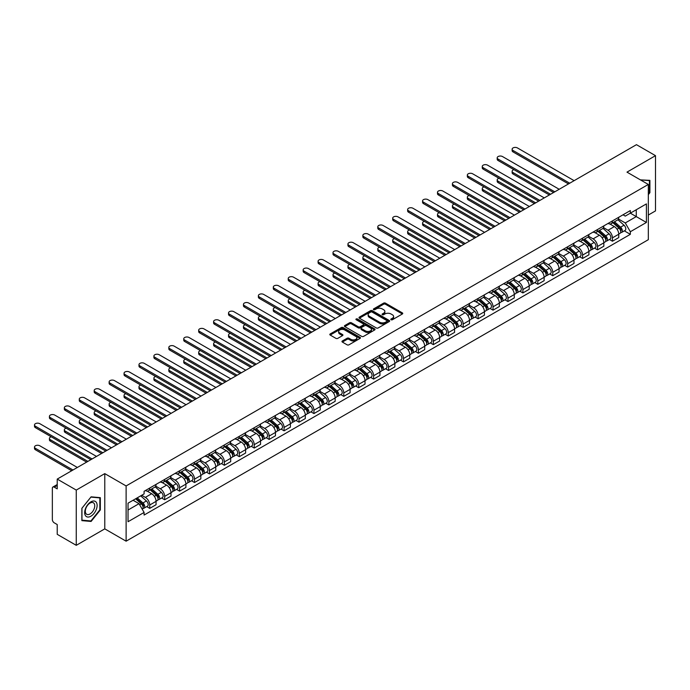 <?xml version="1.0" encoding="UTF-8"?>
<svg xmlns="http://www.w3.org/2000/svg" width="690" height="690" viewBox="0 0 690 690"><rect width="100%" height="100%" fill="white"/><g stroke="black" fill="none" stroke-linecap="round" stroke-linejoin="round"><path stroke-width="1.03" d="M391.075 319.746A0.932 0.535 0 0 0 392.386 319.746L402.365 313.985A1.328 0.768 0 0 0 402.753 313.441A1.328 0.768 0 0 0 402.365 312.898L385.46 303.143A1.328 0.768 0 0 0 383.58 303.143L373.609 308.896A0.932 0.535 0 0 0 374.92 309.655L376.214 308.913A4.252 2.45 0 0 1 382.226 308.913L383.631 309.724A4.252 2.45 0 0 1 384.873 311.457A4.252 2.45 0 0 1 383.631 313.2L382.338 313.941A0.932 0.535 0 0 0 383.657 314.7L384.942 313.959A4.252 2.45 0 0 1 390.954 313.959L392.369 314.769A4.252 2.45 0 0 1 393.611 316.503A4.252 2.45 0 0 1 392.369 318.237L391.075 318.987A0.932 0.535 0 0 0 391.075 319.746L391.075 318.987M342.352 340.981A1.328 0.768 0 0 0 341.964 341.524A1.328 0.768 0 0 0 342.352 342.068L347.096 344.81A1.328 0.768 0 0 0 348.976 344.81L360.059 338.411A1.328 0.768 0 0 0 360.447 337.867A1.328 0.768 0 0 0 360.059 337.324L343.154 327.569A1.328 0.768 0 0 0 341.274 327.569L330.191 333.96A1.328 0.768 0 0 0 329.803 334.503A1.328 0.768 0 0 0 330.191 335.047L335.918 338.359A1.328 0.768 0 0 0 337.798 338.359L342.542 335.616A1.328 0.768 0 0 0 342.93 335.073A1.328 0.768 0 0 0 342.542 334.529L339.704 332.89A3.554 2.053 0 0 1 338.661 331.442A3.554 2.053 0 0 1 340.851 329.544A3.554 2.053 0 0 1 344.724 329.993L355.859 336.418A3.554 2.053 0 0 1 356.894 337.867A3.554 2.053 0 0 1 354.703 339.765A3.554 2.053 0 0 1 350.831 339.316L348.976 338.247A1.328 0.768 0 0 0 347.096 338.247L342.352 340.981L342.352 342.068L347.096 339.351L347.096 338.247M126.115 485.941L104.777 473.625L76.262 490.081L57.227 479.093L636.456 144.676L655.5 155.664L626.986 172.129L648.324 184.446L126.115 485.941L126.115 541.184L648.324 239.689L648.324 184.446M376.309 327.948A1.328 0.768 0 0 0 378.18 327.948L389.264 321.549A1.328 0.768 0 0 0 389.652 321.005A1.328 0.768 0 0 0 389.264 320.462L372.359 310.698A1.328 0.768 0 0 0 370.478 310.698L359.404 317.098A1.328 0.768 0 0 0 359.016 317.642A1.328 0.768 0 0 0 359.404 318.185L376.309 327.948M356.532 319.944A0.932 0.535 0 0 1 357.472 320.074L357.472 318.97L374.661 328.897A1.328 0.768 0 0 1 375.05 329.432A1.328 0.768 0 0 1 374.661 329.975L363.578 336.375A1.328 0.768 0 0 1 361.698 336.375L344.793 326.62L344.793 325.533A1.328 0.768 0 0 0 344.405 326.077A1.328 0.768 0 0 0 344.793 326.62M344.793 325.533L349.537 322.791A1.328 0.768 0 0 1 351.417 322.791L358.274 326.75A1.328 0.768 0 0 0 360.154 326.75L363.302 324.938A1.328 0.768 0 0 0 363.69 324.395A1.328 0.768 0 0 0 363.302 323.852L356.161 319.729A0.932 0.535 0 0 1 357.472 318.97M76.262 490.081L76.262 545.324L57.227 534.336L57.227 524.555L54.26 522.839A2.708 1.561 -120 0 1 52.345 519.527L52.345 488.261A2.708 1.561 -120 0 1 52.906 487.028L57.227 484.527M648.324 215.047L655.5 210.907L655.5 155.664M76.262 545.324L104.777 528.868L126.115 541.184M57.227 479.093L57.227 488.874L54.26 487.157A2.708 1.561 -120 0 0 52.906 487.028M612.444 220.904A6.227 3.597 60 0 1 611.159 223.698L617.472 220.05A6.227 3.597 -120 0 0 618.758 217.264M603.483 227.605L608.045 230.244A6.227 3.597 60 0 1 612.444 237.86L618.758 234.221A6.227 3.597 -120 0 0 614.359 226.596L609.839 223.983M618.758 234.221L618.758 237.584L612.444 241.233L609.417 239.482M611.159 223.698A6.227 3.597 60 0 1 608.088 223.422M612.444 237.86L612.444 241.233M597.523 229.52A6.227 3.597 60 0 1 596.229 232.314L602.543 228.675A6.227 3.597 -120 0 0 603.836 225.88M594.495 248.107L597.523 249.849L603.836 246.209L603.836 242.837A6.227 3.597 -120 0 0 599.429 235.212L594.909 232.599M596.229 232.314A6.227 3.597 60 0 1 593.167 232.038M588.561 236.222L593.115 238.861A6.227 3.597 60 0 1 597.523 246.485L597.523 249.849M582.593 238.136A6.227 3.597 60 0 1 581.308 240.931L587.621 237.291A6.227 3.597 -120 0 0 588.906 234.496M579.566 256.723L582.593 258.465L588.906 254.826L588.906 251.453A6.227 3.597 -120 0 0 584.508 243.829L579.988 241.224M581.308 240.931A6.227 3.597 60 0 1 578.237 240.655M573.632 244.847L578.194 247.477A6.227 3.597 60 0 1 582.593 255.102L582.593 258.465M567.672 246.761A6.227 3.597 60 0 1 566.378 249.547L572.691 245.907A6.227 3.597 -120 0 0 573.985 243.113M564.644 265.339L567.672 267.082L573.985 263.442L573.985 260.07A6.227 3.597 -120 0 0 569.578 252.445L565.058 249.84M566.378 249.547A6.227 3.597 60 0 1 563.316 249.271M558.702 253.463L563.264 256.094A6.227 3.597 60 0 1 567.672 263.718L567.672 267.082M552.742 255.378A6.227 3.597 60 0 1 551.457 258.172L557.77 254.524A6.227 3.597 -120 0 0 559.055 251.729M549.714 273.956L552.742 275.707L559.055 272.058L559.055 268.686A6.227 3.597 -120 0 0 554.657 261.062L550.137 258.457M551.457 258.172A6.227 3.597 60 0 1 548.386 257.887M543.78 262.079L548.343 264.71A6.227 3.597 60 0 1 552.742 272.334L552.742 275.707M537.812 263.994A6.227 3.597 60 0 1 536.527 266.788L542.84 263.14A6.227 3.597 -120 0 0 544.134 260.346M534.784 282.572L537.812 284.323L544.134 280.675L544.134 277.302A6.227 3.597 -120 0 0 539.727 269.678L535.207 267.073M536.527 266.788A6.227 3.597 60 0 1 533.465 266.504M528.851 270.696L533.413 273.326A6.227 3.597 60 0 1 537.812 280.951L537.812 284.323M522.891 272.61A6.227 3.597 60 0 1 521.606 275.405L527.919 271.757A6.227 3.597 -120 0 0 529.204 268.962M519.863 291.189L522.891 292.94L529.204 289.291L529.204 285.919A6.227 3.597 -120 0 0 524.805 278.303L520.286 275.69M521.606 275.405A6.227 3.597 60 0 1 518.535 275.12M513.929 279.312L518.492 281.943A6.227 3.597 60 0 1 522.891 289.567L522.891 292.94M507.961 281.227A6.227 3.597 60 0 1 506.676 284.021L512.989 280.373A6.227 3.597 -120 0 0 514.283 277.578M504.933 299.805L507.961 301.556L514.283 297.907L514.283 294.535A6.227 3.597 -120 0 0 509.875 286.919L505.356 284.306M506.676 284.021A6.227 3.597 60 0 1 503.614 283.737M498.999 287.928L503.562 290.559A6.227 3.597 60 0 1 507.961 298.184L507.961 301.556M493.04 289.843A6.227 3.597 60 0 1 491.746 292.638L498.068 288.989A6.227 3.597 -120 0 0 499.353 286.195M490.012 308.421L493.04 310.172L499.353 306.524L499.353 303.16A6.227 3.597 -120 0 0 494.954 295.536L490.435 292.922M491.746 292.638A6.227 3.597 60 0 1 488.684 292.353M484.078 296.545L488.641 299.175A6.227 3.597 60 0 1 493.04 306.8L493.04 310.172M478.11 298.46A6.227 3.597 60 0 1 476.825 301.254L483.138 297.606A6.227 3.597 -120 0 0 484.432 294.811M475.082 317.038L478.11 318.789L484.432 315.14L484.432 311.777A6.227 3.597 -120 0 0 480.024 304.152L475.505 301.539M476.825 301.254A6.227 3.597 60 0 1 473.763 300.978M469.148 305.161L473.711 307.8A6.227 3.597 60 0 1 478.11 315.416L478.11 318.789M463.188 307.076A6.227 3.597 60 0 1 461.895 309.87L468.217 306.231A6.227 3.597 -120 0 0 469.502 303.436M460.161 325.663L463.188 327.405L469.502 323.757L469.502 320.393A6.227 3.597 -120 0 0 465.103 312.768L460.584 310.155M461.895 309.87A6.227 3.597 60 0 1 458.833 309.594M454.227 313.778L458.79 316.417A6.227 3.597 60 0 1 463.188 324.033L463.188 327.405M448.259 315.692A6.227 3.597 60 0 1 446.973 318.487L453.287 314.847A6.227 3.597 -120 0 0 454.572 312.053M445.231 334.279L448.259 336.021L454.581 332.382L454.581 329.009A6.227 3.597 -120 0 0 450.173 321.385L445.654 318.78M446.973 318.487A6.227 3.597 60 0 1 443.911 318.211M439.297 322.394L443.86 325.033A6.227 3.597 60 0 1 448.259 332.658L448.259 336.021M433.337 324.309A6.227 3.597 60 0 1 432.044 327.103L438.366 323.463A6.227 3.597 -120 0 0 439.651 320.669M430.31 342.896L433.337 344.638L439.651 340.998L439.651 337.626A6.227 3.597 -120 0 0 435.252 330.001L430.733 327.396M432.044 327.103A6.227 3.597 60 0 1 428.982 326.827M424.376 331.019L428.939 333.649A6.227 3.597 60 0 1 433.337 341.274L433.337 344.638M418.407 332.934A6.227 3.597 60 0 1 417.122 335.728L423.436 332.08A6.227 3.597 -120 0 0 424.721 329.285M415.38 351.512L418.407 353.254L424.721 349.614L424.721 346.242A6.227 3.597 -120 0 0 420.322 338.618L415.803 336.013M417.122 335.728A6.227 3.597 60 0 1 414.06 335.444M409.446 339.635L414.009 342.266A6.227 3.597 60 0 1 418.407 349.89L418.407 353.254M403.486 341.55A6.227 3.597 60 0 1 402.192 344.345L408.506 340.696A6.227 3.597 -120 0 0 409.8 337.902M400.459 360.128L403.486 361.879L409.8 358.231L409.8 354.858A6.227 3.597 -120 0 0 405.401 347.234L400.881 344.629M402.192 344.345A6.227 3.597 60 0 1 399.131 344.06M394.525 348.252L399.087 350.882A6.227 3.597 60 0 1 403.486 358.507L403.486 361.879M388.556 350.166A6.227 3.597 60 0 1 387.271 352.961L393.585 349.312A6.227 3.597 -120 0 0 394.87 346.518M385.529 368.745L388.556 370.495L394.87 366.847L394.87 363.475A6.227 3.597 -120 0 0 390.471 355.85L385.952 353.245M387.271 352.961A6.227 3.597 60 0 1 384.209 352.676M379.595 356.868L384.158 359.499A6.227 3.597 60 0 1 388.556 367.123L388.556 370.495M373.635 358.783A6.227 3.597 60 0 1 372.341 361.577L378.655 357.929A6.227 3.597 -120 0 0 379.949 355.134M370.608 377.361L373.635 379.112L379.949 375.464L379.949 372.091A6.227 3.597 -120 0 0 375.55 364.475L371.03 361.862M372.341 361.577A6.227 3.597 60 0 1 369.279 361.293M364.674 365.484L369.228 368.115A6.227 3.597 60 0 1 373.635 375.74L373.635 379.112M358.705 367.399A6.227 3.597 60 0 1 357.42 370.194L363.734 366.545A6.227 3.597 -120 0 0 365.019 363.751M355.678 385.977L358.705 387.728L365.019 384.08L365.019 380.716A6.227 3.597 -120 0 0 360.62 373.092L356.1 370.478M357.42 370.194A6.227 3.597 60 0 1 354.358 369.909M349.744 374.101L354.306 376.731A6.227 3.597 60 0 1 358.705 384.356L358.705 387.728M343.784 376.015A6.227 3.597 60 0 1 342.49 378.81L348.804 375.162A6.227 3.597 -120 0 0 350.097 372.367M340.757 394.594L343.784 396.345L350.097 392.696L350.097 389.332A6.227 3.597 -120 0 0 345.699 381.708L341.179 379.095M342.49 378.81A6.227 3.597 60 0 1 339.428 378.534M334.822 382.717L339.377 385.356A6.227 3.597 60 0 1 343.784 392.972L343.784 396.345M328.854 384.632A6.227 3.597 60 0 1 327.569 387.426L333.882 383.778A6.227 3.597 -120 0 0 335.168 380.992M325.827 403.21L328.854 404.961L335.168 401.313L335.168 397.949A6.227 3.597 -120 0 0 330.769 390.324L326.249 387.711M327.569 387.426A6.227 3.597 60 0 1 324.498 387.15M319.893 391.334L324.455 393.973A6.227 3.597 60 0 1 328.854 401.589L328.854 404.961M313.933 393.248A6.227 3.597 60 0 1 312.639 396.043L318.953 392.403A6.227 3.597 -120 0 0 320.246 389.609M310.905 411.835L313.933 413.577L320.246 409.938L320.246 406.565A6.227 3.597 -120 0 0 315.848 398.941L311.319 396.327M312.639 396.043A6.227 3.597 60 0 1 309.577 395.767M304.971 399.95L309.525 402.589A6.227 3.597 60 0 1 313.933 410.214L313.933 413.577M299.003 401.865A6.227 3.597 60 0 1 297.718 404.659L304.031 401.019A6.227 3.597 -120 0 0 305.316 398.225M295.976 420.452L299.003 422.194L305.316 418.554L305.316 415.182A6.227 3.597 -120 0 0 300.918 407.557L296.398 404.952M297.718 404.659A6.227 3.597 60 0 1 294.647 404.383M290.041 408.575L294.604 411.206A6.227 3.597 60 0 1 299.003 418.83L299.003 422.194M284.082 410.49A6.227 3.597 60 0 1 282.788 413.284L289.101 409.636A6.227 3.597 -120 0 0 290.395 406.841M281.054 429.068L284.082 430.81L290.395 427.17L290.395 423.798A6.227 3.597 -120 0 0 285.988 416.173L281.468 413.569M282.788 413.284A6.227 3.597 60 0 1 279.726 413M275.12 417.191L279.674 419.822A6.227 3.597 60 0 1 284.082 427.446L284.082 430.81M269.152 419.106A6.227 3.597 60 0 1 267.867 421.901L274.18 418.252A6.227 3.597 -120 0 0 275.465 415.458M266.124 437.684L269.152 439.435L275.465 435.787L275.465 432.414A6.227 3.597 -120 0 0 271.066 424.79L266.547 422.185M267.867 421.901A6.227 3.597 60 0 1 264.796 421.616M260.19 425.808L264.753 428.438A6.227 3.597 60 0 1 269.152 436.063L269.152 439.435M254.231 427.722A6.227 3.597 60 0 1 252.937 430.517L259.25 426.869A6.227 3.597 -120 0 0 260.544 424.074M251.203 446.301L254.231 448.052L260.544 444.403L260.544 441.031A6.227 3.597 -120 0 0 256.137 433.406L251.617 430.802M252.937 430.517A6.227 3.597 60 0 1 249.875 430.232M245.269 434.424L249.823 437.055A6.227 3.597 60 0 1 254.231 444.679L254.231 448.052M239.301 436.339A6.227 3.597 60 0 1 238.016 439.133L244.329 435.485A6.227 3.597 -120 0 0 245.614 432.69M236.273 454.917L239.301 456.668L245.614 453.02L245.614 449.647A6.227 3.597 -120 0 0 241.215 442.031L236.696 439.418M238.016 439.133A6.227 3.597 60 0 1 234.945 438.849M230.339 443.04L234.902 445.671A6.227 3.597 60 0 1 239.301 453.296L239.301 456.668M224.379 444.955A6.227 3.597 60 0 1 223.086 447.75L229.399 444.101A6.227 3.597 -120 0 0 230.693 441.307M221.343 463.533L224.379 465.284L230.693 461.636L230.693 458.272A6.227 3.597 -120 0 0 226.286 450.648L221.766 448.034M223.086 447.75A6.227 3.597 60 0 1 220.024 447.465M215.409 451.657L219.972 454.287A6.227 3.597 60 0 1 224.379 461.912L224.379 465.284M209.45 453.572A6.227 3.597 60 0 1 208.164 456.366L214.478 452.718A6.227 3.597 -120 0 0 215.763 449.923M206.422 472.15L209.45 473.901L215.763 470.252L215.763 466.889A6.227 3.597 -120 0 0 211.364 459.264L206.845 456.651M208.164 456.366A6.227 3.597 60 0 1 205.094 456.081M200.488 460.273L205.051 462.904A6.227 3.597 60 0 1 209.45 470.528L209.45 473.901M194.52 462.188A6.227 3.597 60 0 1 193.234 464.982L199.548 461.334A6.227 3.597 -120 0 0 200.842 458.548M191.492 480.766L194.52 482.517L200.842 478.869L200.842 475.505A6.227 3.597 -120 0 0 196.434 467.88L191.915 465.267M193.234 464.982A6.227 3.597 60 0 1 190.173 464.706M185.558 468.889L190.121 471.529A6.227 3.597 60 0 1 194.52 479.145L194.52 482.517M179.598 470.804A6.227 3.597 60 0 1 178.313 473.599L184.627 469.959A6.227 3.597 -120 0 0 185.912 467.165M176.571 489.391L179.598 491.133L185.912 487.494L185.912 484.121A6.227 3.597 -120 0 0 181.513 476.497L176.994 473.883M178.313 473.599A6.227 3.597 60 0 1 175.243 473.323M170.637 477.506L175.2 480.145A6.227 3.597 60 0 1 179.598 487.77L179.598 491.133M164.668 479.421A6.227 3.597 60 0 1 163.383 482.215L169.697 478.575A6.227 3.597 -120 0 0 170.991 475.781M161.641 498.007L164.668 499.75L170.991 496.11L170.991 492.738A6.227 3.597 -120 0 0 166.583 485.113L162.064 482.508M163.383 482.215A6.227 3.597 60 0 1 160.322 481.939M155.707 486.131L160.27 488.761A6.227 3.597 60 0 1 164.668 496.386L164.668 499.75M149.747 488.046A6.227 3.597 60 0 1 148.454 490.832L154.776 487.192A6.227 3.597 -120 0 0 156.061 484.397M146.72 506.624L149.747 508.366L156.061 504.726L156.061 501.354A6.227 3.597 -120 0 0 151.662 493.73L147.143 491.125M148.454 490.832A6.227 3.597 60 0 1 145.392 490.555M141.709 495.282L145.349 497.378A6.227 3.597 60 0 1 149.747 505.002L149.747 508.366M623.018 214.797L625.269 216.099L646.409 203.895L636.266 209.743L636.266 216.6L625.269 222.948L618.413 218.989M630.332 213.175L646.409 222.456L630.341 231.737L625.269 222.948M646.409 203.895L646.409 222.456M128.03 510.031L139.026 503.674L144.098 512.454L144.098 515.05L630.341 234.333L630.341 231.737M144.098 512.454L128.03 521.735L128.03 503.174L144.098 493.893L144.098 491.297L630.341 210.579L630.341 213.175M648.324 194.64L649.902 192.674L649.902 180.366L640.398 179.874L649.428 180.608L649.428 192.536L648.324 193.907M104.777 473.625L104.777 528.868M81.86 520.631L91.097 521.45L100.326 509.97L100.326 497.654L91.097 496.834L81.86 508.314L81.86 520.631M139.026 503.674L133.101 500.25M624.346 230.865L630.341 234.333M649.428 192.398L649.902 192.674M90.123 520.89L91.097 521.45M99.852 509.694L100.326 509.97M391.446 319.875L392.369 319.341A4.252 2.45 0 0 0 393.611 317.607L393.611 316.503M384.873 311.457L384.873 312.57A4.252 2.45 0 0 1 383.631 314.304L382.709 314.83M402.365 312.898L402.365 313.985L385.46 304.247A1.328 0.768 0 0 0 383.58 304.247L373.98 309.793M389.264 320.462L389.264 321.549L372.359 311.811A1.328 0.768 0 0 0 370.478 311.811L359.421 318.194L359.404 317.098M386.918 321.385A0.932 0.535 0 0 0 386.918 320.626L372.082 312.061A0.932 0.535 0 0 0 370.763 312.061L369.4 312.846A4.252 2.45 0 0 0 368.158 314.58A4.252 2.45 0 0 0 369.4 316.313L379.543 322.17A4.252 2.45 0 0 0 385.555 322.17L386.918 321.385L386.918 322.489A0.932 0.535 0 0 0 387.194 322.109L387.194 321.005M368.158 314.58L368.158 315.684A4.252 2.45 0 0 0 369.4 317.417L369.4 316.313M386.918 322.489L385.555 323.274A4.252 2.45 0 0 1 379.543 323.274L369.4 317.417M344.819 326.629L349.537 323.895L349.537 322.791M363.69 324.395L363.69 325.499A1.328 0.768 0 0 1 363.302 326.042L360.154 327.853A1.328 0.768 0 0 1 358.274 327.853L351.417 323.895A1.328 0.768 0 0 0 349.537 323.895M357.472 320.074L374.644 329.984M365.389 330.855A3.554 2.053 0 0 0 369.262 331.304A3.554 2.053 0 0 0 371.453 329.406A3.554 2.053 0 0 0 370.409 327.957L366.494 325.697A1.328 0.768 0 0 0 364.613 325.697L361.465 327.509A1.328 0.768 0 0 0 361.077 328.052A1.328 0.768 0 0 0 361.465 328.595L365.389 330.855L365.389 331.968A3.554 2.053 0 0 0 369.262 332.407A3.554 2.053 0 0 0 371.453 330.51L371.453 329.406M361.077 328.052L361.077 329.156A1.328 0.768 0 0 0 361.465 329.699L361.465 328.595M365.389 331.968L361.465 329.699M356.894 337.867L356.894 338.971A3.554 2.053 0 0 1 354.703 340.869A3.554 2.053 0 0 1 350.831 340.42L348.976 339.351A1.328 0.768 0 0 0 347.096 339.351M338.661 331.442L338.661 332.546A3.554 2.053 0 0 0 339.704 333.995L339.704 332.89M342.525 335.625L339.704 333.995M360.059 337.324L360.059 338.411L343.154 328.673A1.328 0.768 0 0 0 341.274 328.673L330.208 335.055L330.191 333.96M612.875 222.706L618.956 228.131A3.381 1.949 60 0 1 620.017 233.367L618.758 234.091M613.039 222.853L615.903 224.5M513.938 169.671A3.114 1.794 -0 0 0 512.127 171.301A3.114 1.794 -0 0 0 513.032 172.569L550.586 194.252M613.488 222.353L620.258 228.39A1.621 0.94 60 0 1 620.767 230.9A1.621 0.94 60 0 1 620.62 230.96M614.505 221.766L620.586 227.191A3.381 1.949 60 0 1 621.647 232.427A3.381 1.949 60 0 1 620.629 232.53M617.895 219.731L624.027 225.207A3.381 1.949 60 0 1 625.088 230.434L621.647 232.427M549.343 194.968L513.032 174.009A3.114 1.794 180 0 1 512.127 172.733L512.127 171.301M568.482 183.92L513.032 151.912A3.114 1.794 180 0 1 512.127 150.644L512.127 149.204A3.114 1.794 -0 0 0 513.032 150.472L569.724 183.204M574.123 180.659L517.44 147.936A3.114 1.794 -0 0 0 514.041 147.548A3.114 1.794 -0 0 0 512.127 149.204M597.954 231.322L604.035 236.748A3.381 1.949 60 0 1 605.096 241.983L603.836 242.707M598.109 231.469L600.973 233.117M499.017 178.287A3.114 1.794 -0 0 0 497.197 179.918A3.114 1.794 -0 0 0 498.111 181.185L535.664 202.869M598.566 230.969L605.328 237.006A1.621 0.94 60 0 1 605.846 239.516A1.621 0.94 60 0 1 605.691 239.577M599.576 230.382L605.656 235.808A3.381 1.949 60 0 1 606.717 241.043A3.381 1.949 60 0 1 605.699 241.146M602.965 228.347L609.106 233.824A3.381 1.949 60 0 1 610.167 239.051L606.717 241.043M534.422 203.584L498.111 182.626A3.114 1.794 180 0 1 497.197 181.358L497.197 179.918M583.024 239.939L589.105 245.364A3.381 1.949 60 0 1 590.166 250.599L588.906 251.324M583.188 240.086L586.052 241.733M484.087 186.904A3.114 1.794 -0 0 0 482.276 188.534A3.114 1.794 -0 0 0 483.181 189.802L520.734 211.485M583.636 239.585L590.407 245.623A1.621 0.94 60 0 1 590.916 248.133A1.621 0.94 60 0 1 590.769 248.193M584.654 238.999L590.735 244.433A3.381 1.949 60 0 1 591.796 249.659A3.381 1.949 60 0 1 590.778 249.771M588.044 236.963L594.176 242.44A3.381 1.949 60 0 1 595.237 247.667L591.796 249.659M519.492 212.201L483.181 191.242A3.114 1.794 180 0 1 482.276 189.974L482.276 188.534M648.833 180.271L649.428 180.608M96.29 502.329A8.797 5.08 120 0 0 87.794 504.606A8.797 5.08 120 0 0 85.517 515.732A8.797 5.08 120 0 0 94.013 513.455A8.797 5.08 120 0 0 96.29 502.329M94.107 503.459A6.659 3.847 120 0 0 93.366 502.76A6.659 3.847 120 0 0 87.164 505.874A6.659 3.847 120 0 0 85.957 513.601A6.659 3.847 120 0 0 86.707 514.3A6.659 3.847 120 0 0 92.9 511.186A6.659 3.847 120 0 0 94.107 503.459M90.908 520.959L81.955 520.165L81.955 508.237L90.908 497.102L99.852 497.904L99.852 509.832L90.908 520.959M99.257 497.559L99.852 497.904M553.553 192.536L498.111 160.529A3.114 1.794 180 0 1 497.197 159.261L497.197 157.82A3.114 1.794 -0 0 0 498.111 159.097L554.795 191.82M559.202 189.284L502.51 156.552A3.114 1.794 -0 0 0 499.12 156.164A3.114 1.794 -0 0 0 497.197 157.82M538.631 201.161L483.181 169.145A3.114 1.794 180 0 1 482.276 167.877L482.276 166.437A3.114 1.794 -0 0 0 483.181 167.713L539.873 200.436M544.272 197.901L487.589 165.169A3.114 1.794 -0 0 0 484.19 164.781A3.114 1.794 -0 0 0 482.276 166.437M568.103 248.555L574.184 253.989A3.381 1.949 60 0 1 575.244 259.216L573.985 259.94M568.258 248.702L571.122 250.358M469.166 195.52A3.114 1.794 -0 0 0 467.346 197.15A3.114 1.794 -0 0 0 468.26 198.427L505.813 220.101M568.715 248.202L575.477 254.239A1.621 0.94 60 0 1 575.986 256.749A1.621 0.94 60 0 1 575.84 256.809M569.724 247.615L575.805 253.049A3.381 1.949 60 0 1 576.866 258.276A3.381 1.949 60 0 1 575.848 258.388M573.114 245.58L579.255 251.056A3.381 1.949 60 0 1 580.316 256.292L576.866 258.276M504.571 220.826L468.26 199.859A3.114 1.794 180 0 1 467.346 198.591L467.346 197.15M553.173 257.172L559.254 262.605A3.381 1.949 60 0 1 560.315 267.832L559.055 268.565M553.337 257.318L556.2 258.974M454.236 204.137A3.114 1.794 -0 0 0 452.424 205.767A3.114 1.794 -0 0 0 453.33 207.043L490.883 228.718M553.785 256.818L560.556 262.856A1.621 0.94 60 0 1 561.065 265.374A1.621 0.94 60 0 1 560.918 265.426M554.803 256.24L560.884 261.665A3.381 1.949 60 0 1 561.945 266.892A3.381 1.949 60 0 1 560.918 267.004M558.193 254.196L564.325 259.673A3.381 1.949 60 0 1 565.386 264.908L561.945 266.892M489.641 229.442L453.33 208.475A3.114 1.794 180 0 1 452.424 207.207L452.424 205.767M538.252 265.797L544.332 271.222A3.381 1.949 60 0 1 545.393 276.449L544.125 277.182M538.407 265.935L541.27 267.591M439.306 212.753A3.114 1.794 -0 0 0 437.495 214.383A3.114 1.794 -0 0 0 438.409 215.66L475.962 237.343M538.864 265.434L545.626 271.481A1.621 0.94 60 0 1 546.135 273.99A1.621 0.94 60 0 1 545.988 274.051M539.873 264.856L545.954 270.282A3.381 1.949 60 0 1 547.015 275.508A3.381 1.949 60 0 1 545.997 275.62M543.263 262.821L549.404 268.289A3.381 1.949 60 0 1 550.465 273.525L547.015 275.508M474.72 238.059L438.409 217.091A3.114 1.794 180 0 1 437.495 215.823L437.495 214.383M523.701 209.777L468.26 177.761A3.114 1.794 180 0 1 467.346 176.493L467.346 175.053A3.114 1.794 -0 0 0 468.26 176.329L524.943 209.053M529.351 206.517L472.659 173.785A3.114 1.794 -0 0 0 469.269 173.397A3.114 1.794 -0 0 0 467.346 175.053M508.78 218.394L453.33 186.378A3.114 1.794 180 0 1 452.424 185.11L452.424 183.678A3.114 1.794 -0 0 0 453.33 184.946L510.022 217.678M514.421 215.133L457.737 182.401A3.114 1.794 -0 0 0 454.339 182.013A3.114 1.794 -0 0 0 452.424 183.678M493.85 227.01L438.409 194.994A3.114 1.794 180 0 1 437.495 193.726L437.495 192.294A3.114 1.794 -0 0 0 438.409 193.562L495.092 226.294M499.5 223.75L442.808 191.018A3.114 1.794 -0 0 0 439.418 190.63A3.114 1.794 -0 0 0 437.495 192.294M523.322 274.413L529.403 279.838A3.381 1.949 60 0 1 530.463 285.065L529.204 285.798M523.486 274.551L526.349 276.207M424.385 221.369A3.114 1.794 -0 0 0 422.573 223.008A3.114 1.794 -0 0 0 423.479 224.276L461.032 245.959M523.934 274.059L530.705 280.097A1.621 0.94 60 0 1 531.214 282.607A1.621 0.94 60 0 1 531.067 282.667M524.952 273.473L531.033 278.898A3.381 1.949 60 0 1 532.093 284.125A3.381 1.949 60 0 1 531.067 284.237M528.342 271.437L534.474 276.906A3.381 1.949 60 0 1 535.535 282.141L532.093 284.125M459.79 246.675L423.479 225.708A3.114 1.794 180 0 1 422.573 224.44L422.573 223.008M478.929 235.626L423.479 203.619A3.114 1.794 180 0 1 422.573 202.343L422.573 200.911A3.114 1.794 -0 0 0 423.479 202.179L480.171 234.911M484.57 232.366L427.886 199.634A3.114 1.794 -0 0 0 424.488 199.246A3.114 1.794 -0 0 0 422.573 200.911M508.392 283.029L514.481 288.454A3.381 1.949 60 0 1 515.542 293.681L514.274 294.414M508.556 283.167L511.419 284.823M409.455 229.986A3.114 1.794 -0 0 0 407.643 231.624A3.114 1.794 -0 0 0 408.558 232.892L446.111 254.576M509.013 282.676L515.775 288.713A1.621 0.94 60 0 1 516.284 291.223A1.621 0.94 60 0 1 516.137 291.284M510.022 282.089L516.103 287.514A3.381 1.949 60 0 1 517.164 292.75A3.381 1.949 60 0 1 516.146 292.853M513.412 280.054L519.553 285.531A3.381 1.949 60 0 1 520.614 290.757L517.164 292.75M444.869 255.291L408.558 234.333A3.114 1.794 180 0 1 407.643 233.056L407.643 231.624M463.999 244.243L408.558 212.235A3.114 1.794 180 0 1 407.643 210.959L407.643 209.527A3.114 1.794 -0 0 0 408.558 210.795L465.241 243.527M469.649 240.982L412.956 208.259A3.114 1.794 -0 0 0 409.567 207.863A3.114 1.794 -0 0 0 407.643 209.527M493.471 291.646L499.551 297.071A3.381 1.949 60 0 1 500.612 302.306L499.353 303.031M493.635 291.784L496.498 293.44M394.533 238.602A3.114 1.794 -0 0 0 392.722 240.241A3.114 1.794 -0 0 0 393.628 241.509L431.181 263.192M494.083 291.292L500.854 297.33A1.621 0.94 60 0 1 501.363 299.839A1.621 0.94 60 0 1 501.216 299.9M495.101 290.706L501.182 296.131A3.381 1.949 60 0 1 502.242 301.366A3.381 1.949 60 0 1 501.216 301.47M498.491 288.67L504.623 294.147A3.381 1.949 60 0 1 505.684 299.374L502.242 301.366M429.939 263.908L393.628 242.949A3.114 1.794 180 0 1 392.722 241.673L392.722 240.241M449.078 252.859L393.628 220.852A3.114 1.794 180 0 1 392.722 219.575L392.722 218.143A3.114 1.794 -0 0 0 393.628 219.411L450.32 252.143M454.719 249.599L398.027 216.876A3.114 1.794 -0 0 0 394.637 216.479A3.114 1.794 -0 0 0 392.722 218.143M478.541 300.262L484.63 305.687A3.381 1.949 60 0 1 485.691 310.923L484.423 311.647M478.705 300.409L481.568 302.056M379.603 247.227A3.114 1.794 -0 0 0 377.792 248.857A3.114 1.794 -0 0 0 378.707 250.125L416.26 271.808M479.162 299.909L485.924 305.946A1.621 0.94 60 0 1 486.433 308.456A1.621 0.94 60 0 1 486.286 308.516M480.171 299.322L486.252 304.747A3.381 1.949 60 0 1 487.312 309.983A3.381 1.949 60 0 1 486.295 310.086M483.561 297.287L489.702 302.763A3.381 1.949 60 0 1 490.763 307.99L487.312 309.983M415.009 272.524L378.707 251.565A3.114 1.794 180 0 1 377.792 250.289L377.792 248.857M434.148 261.476L378.707 229.468A3.114 1.794 180 0 1 377.792 228.2L377.792 226.76A3.114 1.794 -0 0 0 378.707 228.028L435.39 260.76M439.797 258.215L383.105 225.492A3.114 1.794 -0 0 0 379.716 225.104A3.114 1.794 -0 0 0 377.792 226.76M463.62 308.879L469.7 314.304A3.381 1.949 60 0 1 470.761 319.539L469.502 320.264M463.784 309.025L466.647 310.673M364.682 255.843A3.114 1.794 -0 0 0 362.862 257.474A3.114 1.794 -0 0 0 363.777 258.741L401.33 280.425M464.232 308.525L471.003 314.562A1.621 0.94 60 0 1 471.511 317.072A1.621 0.94 60 0 1 471.365 317.133M465.25 307.938L471.33 313.363A3.381 1.949 60 0 1 472.391 318.599A3.381 1.949 60 0 1 471.365 318.702M468.639 305.903L474.772 311.38A3.381 1.949 60 0 1 475.833 316.606L472.391 318.599M400.088 281.14L363.777 260.182A3.114 1.794 180 0 1 362.862 258.914L362.862 257.474M419.227 270.092L363.777 238.085A3.114 1.794 180 0 1 362.862 236.817L362.862 235.376A3.114 1.794 -0 0 0 363.777 236.644L420.469 269.376M424.868 266.84L368.175 234.108A3.114 1.794 -0 0 0 364.786 233.72A3.114 1.794 -0 0 0 362.862 235.376M448.69 317.495L454.779 322.92A3.381 1.949 60 0 1 455.84 328.155L454.572 328.88M448.854 317.642L451.717 319.289M349.752 264.46A3.114 1.794 -0 0 0 347.941 266.09A3.114 1.794 -0 0 0 348.855 267.358L386.409 289.041M449.311 317.141L456.073 323.179A1.621 0.94 60 0 1 456.582 325.689A1.621 0.94 60 0 1 456.435 325.749M450.32 316.555L456.401 321.988A3.381 1.949 60 0 1 457.461 327.215A3.381 1.949 60 0 1 456.444 327.327M453.709 314.519L459.851 319.996A3.381 1.949 60 0 1 460.911 325.223L457.461 327.215M385.158 289.757L348.855 268.798A3.114 1.794 180 0 1 347.941 267.53L347.941 266.09M404.297 278.717L348.855 246.701A3.114 1.794 180 0 1 347.941 245.433L347.941 243.993A3.114 1.794 -0 0 0 348.855 245.269L405.539 277.992M409.946 275.457L353.254 242.725A3.114 1.794 -0 0 0 349.865 242.337A3.114 1.794 -0 0 0 347.941 243.993M433.769 326.111L439.849 331.536A3.381 1.949 60 0 1 440.91 336.772L439.651 337.496M433.932 326.258L436.787 327.914M334.831 273.076A3.114 1.794 -0 0 0 333.011 274.706A3.114 1.794 -0 0 0 333.926 275.983L371.479 297.657M434.381 325.758L441.152 331.795A1.621 0.94 60 0 1 441.66 334.305A1.621 0.94 60 0 1 441.514 334.365M435.39 325.171L441.479 330.605A3.381 1.949 60 0 1 442.54 335.832A3.381 1.949 60 0 1 441.514 335.944M438.788 323.136L444.921 328.613A3.381 1.949 60 0 1 445.982 333.848L442.54 335.832M370.237 298.382L333.926 277.414A3.114 1.794 180 0 1 333.011 276.147L333.011 274.706M389.376 287.333L333.926 255.317A3.114 1.794 180 0 1 333.011 254.049L333.011 252.609A3.114 1.794 -0 0 0 333.926 253.886L390.618 286.609M395.016 284.073L338.324 251.341A3.114 1.794 -0 0 0 334.935 250.953A3.114 1.794 -0 0 0 333.011 252.609M418.839 334.728L424.928 340.161A3.381 1.949 60 0 1 425.989 345.388L424.721 346.121M419.003 334.874L421.866 336.53M319.901 281.693A3.114 1.794 -0 0 0 318.09 283.323A3.114 1.794 -0 0 0 319.004 284.599L356.558 306.274M419.46 334.374L426.222 340.412A1.621 0.94 60 0 1 426.731 342.93A1.621 0.94 60 0 1 426.584 342.982M420.469 333.788L426.549 339.221A3.381 1.949 60 0 1 427.61 344.448A3.381 1.949 60 0 1 426.593 344.56M423.858 331.752L429.991 337.229A3.381 1.949 60 0 1 431.06 342.464L427.61 344.448M355.307 306.998L319.004 286.031A3.114 1.794 180 0 1 318.09 284.763L318.09 283.323M374.446 295.95L319.004 263.934A3.114 1.794 180 0 1 318.09 262.666L318.09 261.234A3.114 1.794 -0 0 0 319.004 262.502L375.688 295.225M380.095 292.689L323.403 259.957A3.114 1.794 -0 0 0 320.013 259.569A3.114 1.794 -0 0 0 318.09 261.234M403.917 343.344L409.998 348.778A3.381 1.949 60 0 1 411.059 354.005L409.8 354.738M404.081 343.491L406.936 345.147M304.98 290.309A3.114 1.794 -0 0 0 303.16 291.939A3.114 1.794 -0 0 0 304.074 293.216L341.628 314.899M404.53 342.99L411.3 349.037A1.621 0.94 60 0 1 411.809 351.546A1.621 0.94 60 0 1 411.663 351.598M405.539 342.413L411.628 347.838A3.381 1.949 60 0 1 412.689 353.064A3.381 1.949 60 0 1 411.663 353.177M408.937 340.377L415.07 345.845A3.381 1.949 60 0 1 416.13 351.081L412.689 353.064M340.386 315.615L304.074 294.647A3.114 1.794 180 0 1 303.16 293.379L303.16 291.939M359.524 304.566L304.074 272.55A3.114 1.794 180 0 1 303.16 271.282L303.16 269.85A3.114 1.794 -0 0 0 304.074 271.118L360.767 303.85M365.165 301.306L308.473 268.574A3.114 1.794 -0 0 0 305.084 268.186A3.114 1.794 -0 0 0 303.16 269.85M388.988 351.969L395.068 357.394A3.381 1.949 60 0 1 396.138 362.621L394.87 363.354M389.151 352.107L392.015 353.763M290.05 298.925A3.114 1.794 -0 0 0 288.239 300.564A3.114 1.794 -0 0 0 289.153 301.832L326.706 323.515M389.6 351.615L396.371 357.653A1.621 0.94 60 0 1 396.879 360.163A1.621 0.94 60 0 1 396.733 360.223M390.618 351.029L396.698 356.454A3.381 1.949 60 0 1 397.759 361.681A3.381 1.949 60 0 1 396.741 361.793M394.007 348.993L400.14 354.462A3.381 1.949 60 0 1 401.209 359.697L397.759 361.681M325.456 324.231L289.153 303.264A3.114 1.794 180 0 1 288.239 301.996L288.239 300.564M344.595 313.182L289.153 281.175A3.114 1.794 180 0 1 288.239 279.899L288.239 278.467A3.114 1.794 -0 0 0 289.153 279.735L345.837 312.466M350.235 309.922L293.552 277.19A3.114 1.794 -0 0 0 290.162 276.802A3.114 1.794 -0 0 0 288.239 278.467M374.066 360.585L380.147 366.011A3.381 1.949 60 0 1 381.208 371.237L379.949 371.97M374.221 360.723L377.085 362.379M275.129 307.542A3.114 1.794 -0 0 0 273.309 309.18A3.114 1.794 -0 0 0 274.223 310.448L311.777 332.132M374.679 360.232L381.449 366.269A1.621 0.94 60 0 1 381.958 368.779A1.621 0.94 60 0 1 381.812 368.839M375.688 359.645L381.777 365.07A3.381 1.949 60 0 1 382.838 370.306A3.381 1.949 60 0 1 381.812 370.409M379.086 357.61L385.218 363.078A3.381 1.949 60 0 1 386.279 368.313L382.838 370.306M310.535 332.847L274.223 311.88A3.114 1.794 180 0 1 273.309 310.612L273.309 309.18M329.665 321.799L274.223 289.791A3.114 1.794 180 0 1 273.309 288.515L273.309 287.083A3.114 1.794 -0 0 0 274.223 288.351L330.915 321.083M335.314 318.538L278.622 285.815A3.114 1.794 -0 0 0 275.232 285.419A3.114 1.794 -0 0 0 273.309 287.083M359.136 369.202L365.217 374.627A3.381 1.949 60 0 1 366.287 379.854L365.019 380.587M359.3 369.34L362.164 370.996M260.199 316.158A3.114 1.794 -0 0 0 258.388 317.797A3.114 1.794 -0 0 0 259.302 319.065L296.847 340.748M359.749 368.848L366.519 374.886A1.621 0.94 60 0 1 367.028 377.396A1.621 0.94 60 0 1 366.882 377.456M360.767 368.262L366.847 373.687A3.381 1.949 60 0 1 367.908 378.922A3.381 1.949 60 0 1 366.89 379.026M364.156 366.226L370.288 371.703A3.381 1.949 60 0 1 371.349 376.93L367.908 378.922M295.605 341.464L259.302 320.505A3.114 1.794 180 0 1 258.388 319.228L258.388 317.797M314.744 330.415L259.302 298.408A3.114 1.794 180 0 1 258.388 297.131L258.388 295.7A3.114 1.794 -0 0 0 259.302 296.967L315.986 329.699M320.384 327.155L263.701 294.432A3.114 1.794 -0 0 0 260.311 294.035A3.114 1.794 -0 0 0 258.388 295.7M344.215 377.818L350.296 383.243A3.381 1.949 60 0 1 351.357 388.479L350.097 389.203M344.37 377.965L347.234 379.612M245.278 324.783A3.114 1.794 -0 0 0 243.458 326.413A3.114 1.794 -0 0 0 244.372 327.681L281.925 349.364M344.828 377.464L351.598 383.502A1.621 0.94 60 0 1 352.107 386.012A1.621 0.94 60 0 1 351.952 386.072M345.837 376.878L351.926 382.303A3.381 1.949 60 0 1 352.987 387.538A3.381 1.949 60 0 1 351.96 387.642M349.235 374.843L355.367 380.319A3.381 1.949 60 0 1 356.428 385.546L352.987 387.538M280.683 350.08L244.372 329.121A3.114 1.794 180 0 1 243.458 327.845L243.458 326.413M299.814 339.031L244.372 307.024A3.114 1.794 180 0 1 243.458 305.756L243.458 304.316A3.114 1.794 -0 0 0 244.372 305.584L301.064 338.316M305.463 335.771L248.771 303.048A3.114 1.794 -0 0 0 245.381 302.66A3.114 1.794 -0 0 0 243.458 304.316M329.285 386.435L335.366 391.86A3.381 1.949 60 0 1 336.435 397.095L335.168 397.82M329.449 386.581L332.313 388.228M230.348 333.399A3.114 1.794 -0 0 0 228.537 335.03A3.114 1.794 -0 0 0 229.442 336.297L266.995 357.981M329.898 386.081L336.668 392.118A1.621 0.94 60 0 1 337.177 394.628A1.621 0.94 60 0 1 337.031 394.689M330.915 385.494L336.996 390.92A3.381 1.949 60 0 1 338.057 396.155A3.381 1.949 60 0 1 337.039 396.258M334.305 383.459L340.437 388.936A3.381 1.949 60 0 1 341.498 394.163L338.057 396.155M265.754 358.697L229.442 337.738A3.114 1.794 180 0 1 228.537 336.47L228.537 335.03M284.892 347.648L229.442 315.64A3.114 1.794 180 0 1 228.537 314.373L228.537 312.932A3.114 1.794 -0 0 0 229.442 314.2L286.134 346.932M290.533 344.396L233.85 311.664A3.114 1.794 -0 0 0 230.46 311.276A3.114 1.794 -0 0 0 228.537 312.932M314.364 395.051L320.445 400.476A3.381 1.949 60 0 1 321.505 405.711L320.246 406.436M314.519 395.197L317.383 396.845M215.427 342.016A3.114 1.794 -0 0 0 213.607 343.646A3.114 1.794 -0 0 0 214.521 344.914L252.074 366.597M314.976 394.697L321.747 400.735A1.621 0.94 60 0 1 322.256 403.245A1.621 0.94 60 0 1 322.101 403.305M315.986 394.111L322.066 399.536A3.381 1.949 60 0 1 323.136 404.771A3.381 1.949 60 0 1 322.109 404.883M319.375 392.075L325.516 397.552A3.381 1.949 60 0 1 326.577 402.779L323.136 404.771M250.832 367.313L214.521 346.354A3.114 1.794 180 0 1 213.607 345.086L213.607 343.646M269.963 356.264L214.521 324.257A3.114 1.794 180 0 1 213.607 322.989L213.607 321.549A3.114 1.794 -0 0 0 214.521 322.825L271.213 355.548M275.612 353.013L218.92 320.281A3.114 1.794 -0 0 0 215.53 319.893A3.114 1.794 -0 0 0 213.607 321.549M299.434 403.667L305.515 409.092A3.381 1.949 60 0 1 306.576 414.328L305.316 415.052M299.598 403.814L302.462 405.47M200.497 350.632A3.114 1.794 -0 0 0 198.686 352.262A3.114 1.794 -0 0 0 199.591 353.539L237.144 375.213M300.047 403.314L306.817 409.351A1.621 0.94 60 0 1 307.326 411.861A1.621 0.94 60 0 1 307.179 411.921M301.064 402.727L307.145 408.161A3.381 1.949 60 0 1 308.206 413.388A3.381 1.949 60 0 1 307.188 413.5M304.454 400.692L310.586 406.169A3.381 1.949 60 0 1 311.647 411.395L308.206 413.388M235.902 375.938L199.591 354.971A3.114 1.794 180 0 1 198.686 353.703L198.686 352.262M255.041 364.889L199.591 332.873A3.114 1.794 180 0 1 198.686 331.605L198.686 330.165A3.114 1.794 -0 0 0 199.591 331.442L256.283 364.165M260.682 361.629L203.999 328.897A3.114 1.794 -0 0 0 200.6 328.509A3.114 1.794 -0 0 0 198.686 330.165M284.513 412.284L290.594 417.717A3.381 1.949 60 0 1 291.654 422.944L290.395 423.677M284.668 412.43L287.532 414.086M185.576 359.248A3.114 1.794 -0 0 0 183.756 360.879A3.114 1.794 -0 0 0 184.67 362.155L222.223 383.83M285.125 411.93L291.887 417.968A1.621 0.94 60 0 1 292.405 420.486A1.621 0.94 60 0 1 292.25 420.538M286.134 411.344L292.215 416.777A3.381 1.949 60 0 1 293.285 422.004A3.381 1.949 60 0 1 292.258 422.116M289.524 409.308L295.665 414.785A3.381 1.949 60 0 1 296.726 420.02L293.285 422.004M220.981 384.554L184.67 363.587A3.114 1.794 180 0 1 183.756 362.319L183.756 360.879M240.111 373.506L184.67 341.49A3.114 1.794 180 0 1 183.756 340.222L183.756 338.781A3.114 1.794 -0 0 0 184.67 340.058L241.362 372.781M245.761 370.245L189.069 337.514A3.114 1.794 -0 0 0 185.679 337.125A3.114 1.794 -0 0 0 183.756 338.781M269.583 420.9L275.664 426.334A3.381 1.949 60 0 1 276.724 431.561L275.465 432.294M269.747 421.047L272.61 422.703M170.646 367.865A3.114 1.794 -0 0 0 168.834 369.495A3.114 1.794 -0 0 0 169.74 370.772L207.293 392.446M270.195 420.546L276.966 426.593A1.621 0.94 60 0 1 277.475 429.102A1.621 0.94 60 0 1 277.328 429.154M271.213 419.969L277.294 425.394A3.381 1.949 60 0 1 278.355 430.62A3.381 1.949 60 0 1 277.337 430.733M274.603 417.933L280.735 423.401A3.381 1.949 60 0 1 281.796 428.637L278.355 430.62M206.051 393.171L169.74 372.203A3.114 1.794 180 0 1 168.834 370.935L168.834 369.495M225.19 382.122L169.74 350.106A3.114 1.794 180 0 1 168.834 348.838L168.834 347.406A3.114 1.794 -0 0 0 169.74 348.674L226.432 381.406M230.831 378.862L174.147 346.13A3.114 1.794 -0 0 0 170.749 345.742A3.114 1.794 -0 0 0 168.834 347.406M254.662 429.525L260.742 434.95A3.381 1.949 60 0 1 261.803 440.177L260.544 440.91M254.817 429.663L257.68 431.319M155.724 376.481A3.114 1.794 -0 0 0 153.905 378.12A3.114 1.794 -0 0 0 154.819 379.388L192.372 401.071M255.274 429.163L262.036 435.209A1.621 0.94 60 0 1 262.554 437.719A1.621 0.94 60 0 1 262.398 437.779M256.283 428.585L262.364 434.01A3.381 1.949 60 0 1 263.425 439.237A3.381 1.949 60 0 1 262.407 439.349M259.673 426.549L265.814 432.018A3.381 1.949 60 0 1 266.875 437.253L263.425 439.237M191.13 401.787L154.819 380.82A3.114 1.794 180 0 1 153.905 379.552L153.905 378.12M210.26 390.738L154.819 358.731A3.114 1.794 180 0 1 153.905 357.454L153.905 356.023A3.114 1.794 -0 0 0 154.819 357.291L211.502 390.023M215.91 387.478L159.218 354.746A3.114 1.794 -0 0 0 155.828 354.358A3.114 1.794 -0 0 0 153.905 356.023M239.732 438.141L245.812 443.567A3.381 1.949 60 0 1 246.873 448.793L245.614 449.526M239.896 438.279L242.759 439.935M140.795 385.098A3.114 1.794 -0 0 0 138.983 386.736A3.114 1.794 -0 0 0 139.889 388.004L177.442 409.688M240.344 437.788L247.115 443.825A1.621 0.94 60 0 1 247.624 446.335A1.621 0.94 60 0 1 247.477 446.395M241.362 437.201L247.443 442.626A3.381 1.949 60 0 1 248.504 447.853A3.381 1.949 60 0 1 247.486 447.965M244.752 435.166L250.884 440.634A3.381 1.949 60 0 1 251.945 445.869L248.504 447.853M176.2 410.403L139.889 389.436A3.114 1.794 180 0 1 138.983 388.168L138.983 386.736M195.339 399.355L139.889 367.347A3.114 1.794 180 0 1 138.983 366.071L138.983 364.639A3.114 1.794 -0 0 0 139.889 365.907L196.581 398.639M200.98 396.095L144.296 363.363A3.114 1.794 -0 0 0 140.898 362.974A3.114 1.794 -0 0 0 138.983 364.639M224.811 446.758L230.891 452.183A3.381 1.949 60 0 1 231.952 457.41L230.693 458.143M224.966 446.896L227.829 448.552M125.873 393.714A3.114 1.794 -0 0 0 124.053 395.353A3.114 1.794 -0 0 0 124.968 396.621L162.521 418.304M225.423 446.404L232.185 452.442A1.621 0.94 60 0 1 232.694 454.952A1.621 0.94 60 0 1 232.547 455.012M226.432 445.818L232.513 451.243A3.381 1.949 60 0 1 233.574 456.478A3.381 1.949 60 0 1 232.556 456.582M229.822 443.782L235.963 449.259A3.381 1.949 60 0 1 237.024 454.486L233.574 456.478M161.279 419.02L124.968 398.061A3.114 1.794 180 0 1 124.053 396.785L124.053 395.353M180.409 407.971L124.968 375.964A3.114 1.794 180 0 1 124.053 374.687L124.053 373.255A3.114 1.794 -0 0 0 124.968 374.523L181.651 407.255M186.059 404.711L129.366 371.988A3.114 1.794 -0 0 0 125.977 371.591A3.114 1.794 -0 0 0 124.053 373.255M209.881 455.374L215.961 460.799A3.381 1.949 60 0 1 217.022 466.035L215.763 466.759M210.045 455.521L212.908 457.168M110.943 402.339A3.114 1.794 -0 0 0 109.132 403.969A3.114 1.794 -0 0 0 110.038 405.237L147.591 426.92M210.493 455.02L217.264 461.058A1.621 0.94 60 0 1 217.773 463.568A1.621 0.94 60 0 1 217.626 463.628M211.511 454.434L217.592 459.859A3.381 1.949 60 0 1 218.652 465.095A3.381 1.949 60 0 1 217.626 465.198M214.901 452.399L221.033 457.875A3.381 1.949 60 0 1 222.094 463.102L218.652 465.095M146.349 427.636L110.038 406.677A3.114 1.794 180 0 1 109.132 405.401L109.132 403.969M165.488 416.588L110.038 384.58A3.114 1.794 180 0 1 109.132 383.312L109.132 381.872A3.114 1.794 -0 0 0 110.038 383.14L166.73 415.872M171.129 413.327L114.445 380.604A3.114 1.794 -0 0 0 111.047 380.216A3.114 1.794 -0 0 0 109.132 381.872M194.959 463.991L201.04 469.416A3.381 1.949 60 0 1 202.101 474.651L200.833 475.375M195.115 464.137L197.978 465.784M96.013 410.955A3.114 1.794 -0 0 0 94.202 412.586A3.114 1.794 -0 0 0 95.117 413.853L132.67 435.537M195.572 463.637L202.334 469.674A1.621 0.94 60 0 1 202.843 472.184A1.621 0.94 60 0 1 202.696 472.245M196.581 463.05L202.662 468.476A3.381 1.949 60 0 1 203.722 473.711A3.381 1.949 60 0 1 202.705 473.814M199.971 461.015L206.112 466.492A3.381 1.949 60 0 1 207.173 471.719L203.722 473.711M131.428 436.253L95.117 415.294A3.114 1.794 180 0 1 94.202 414.017L94.202 412.586M150.558 425.204L95.117 393.197A3.114 1.794 180 0 1 94.202 391.929L94.202 390.488A3.114 1.794 -0 0 0 95.117 391.756L151.8 424.488M156.207 421.944L99.515 389.22A3.114 1.794 -0 0 0 96.126 388.832A3.114 1.794 -0 0 0 94.202 390.488M180.03 472.607L186.11 478.032A3.381 1.949 60 0 1 187.171 483.267L185.912 483.992M180.194 472.754L183.057 474.401M81.092 419.572A3.114 1.794 -0 0 0 79.281 421.202A3.114 1.794 -0 0 0 80.187 422.47L117.74 444.153M180.642 472.253L187.413 478.291A1.621 0.94 60 0 1 187.922 480.801A1.621 0.94 60 0 1 187.775 480.861M181.66 471.667L187.74 477.092A3.381 1.949 60 0 1 188.801 482.327A3.381 1.949 60 0 1 187.775 482.439M185.049 469.631L191.182 475.108A3.381 1.949 60 0 1 192.243 480.335L188.801 482.327M116.498 444.869L80.187 423.91A3.114 1.794 180 0 1 79.281 422.642L79.281 421.202M135.637 433.82L80.187 401.813A3.114 1.794 180 0 1 79.281 400.545L79.281 399.105A3.114 1.794 -0 0 0 80.187 400.381L136.879 433.104M141.278 430.569L84.594 397.837A3.114 1.794 -0 0 0 81.196 397.449A3.114 1.794 -0 0 0 79.281 399.105M165.1 481.223L171.189 486.648A3.381 1.949 60 0 1 172.25 491.884L170.982 492.608M165.264 481.37L168.127 483.017M66.162 428.188A3.114 1.794 -0 0 0 64.351 429.818A3.114 1.794 -0 0 0 65.265 431.086L102.819 452.769M165.721 480.87L172.483 486.907A1.621 0.94 60 0 1 172.992 489.417A1.621 0.94 60 0 1 172.845 489.477M166.73 480.283L172.811 485.717A3.381 1.949 60 0 1 173.871 490.944A3.381 1.949 60 0 1 172.854 491.056M170.12 478.248L176.261 483.725A3.381 1.949 60 0 1 177.321 488.951L173.871 490.944M101.568 453.485L65.265 432.527A3.114 1.794 180 0 1 64.351 431.259L64.351 429.818M120.707 442.445L65.265 410.429A3.114 1.794 180 0 1 64.351 409.161L64.351 407.721A3.114 1.794 -0 0 0 65.265 408.998L121.949 441.721M126.356 439.185L69.664 406.453A3.114 1.794 -0 0 0 66.275 406.065A3.114 1.794 -0 0 0 64.351 407.721M150.179 489.84L156.259 495.273A3.381 1.949 60 0 1 157.32 500.5L156.061 501.225M150.342 489.986L153.206 491.642M51.241 436.805A3.114 1.794 -0 0 0 49.43 438.435A3.114 1.794 -0 0 0 50.336 439.711L87.889 461.386M150.791 489.486L157.562 495.524A1.621 0.94 60 0 1 158.07 498.042A1.621 0.94 60 0 1 157.924 498.094M151.809 488.9L157.889 494.333A3.381 1.949 60 0 1 158.95 499.56A3.381 1.949 60 0 1 157.924 499.672M155.198 486.864L161.331 492.341A3.381 1.949 60 0 1 162.392 497.576L158.95 499.56M86.647 462.11L50.336 441.143A3.114 1.794 180 0 1 49.43 439.875L49.43 438.435M105.786 451.062L50.336 419.046A3.114 1.794 180 0 1 49.43 417.778L49.43 416.337A3.114 1.794 -0 0 0 50.336 417.614L107.028 450.337M111.426 447.801L54.734 415.07A3.114 1.794 -0 0 0 51.345 414.681A3.114 1.794 -0 0 0 49.43 416.337M135.628 498.792L141.338 503.89A3.381 1.949 60 0 1 142.399 509.117L142.226 509.211M135.68 498.758L138.276 500.259M77.366 467.466L39.813 445.783A3.114 1.794 -0 0 0 36.423 445.395A3.114 1.794 -0 0 0 34.5 447.051A3.114 1.794 -0 0 0 35.414 448.327L72.968 470.002M136.241 498.439L142.632 504.149A1.621 0.94 60 0 1 143.141 506.658A1.621 0.94 60 0 1 142.994 506.71M137.25 497.852L142.959 502.95A3.381 1.949 60 0 1 144.02 508.176A3.381 1.949 60 0 1 143.003 508.289M140.691 495.86L146.409 500.957A3.381 1.949 60 0 1 147.47 506.193L144.02 508.176M71.717 470.727L35.414 449.759A3.114 1.794 180 0 1 34.5 448.491L34.5 447.051M90.856 459.678L35.414 427.662A3.114 1.794 180 0 1 34.5 426.394L34.5 424.962A3.114 1.794 -0 0 0 35.414 426.23L92.098 458.962M96.505 456.418L39.813 423.686A3.114 1.794 -0 0 0 36.423 423.298A3.114 1.794 -0 0 0 34.5 424.962M164.668 496.386L170.991 492.738M179.598 487.77L185.912 484.121M194.52 479.145L200.842 475.505M209.45 470.528L215.763 466.889M224.379 461.912L230.693 458.272M239.301 453.296L245.614 449.647M254.231 444.679L260.544 441.031M269.152 436.063L275.465 432.414M284.082 427.446L290.395 423.798M299.003 418.83L305.316 415.182M313.933 410.214L320.246 406.565M328.854 401.589L335.168 397.949M343.784 392.972L350.097 389.332M358.705 384.356L365.019 380.716M373.635 375.74L379.949 372.091M388.556 367.123L394.87 363.475M403.486 358.507L409.8 354.858M418.407 349.89L424.721 346.242M433.337 341.274L439.651 337.626M448.259 332.658L454.581 329.009M463.188 324.033L469.502 320.393M478.11 315.416L484.432 311.777M493.04 306.8L499.353 303.16M507.961 298.184L514.283 294.535M522.891 289.567L529.204 285.919M537.812 280.951L544.134 277.302M552.742 272.334L559.055 268.686M567.672 263.718L573.985 260.07M582.593 255.102L588.906 251.453M597.523 246.485L603.836 242.837M149.747 505.002L156.061 501.354M145.349 497.378L151.662 493.73M160.27 488.761L166.583 485.113M175.2 480.145L181.513 476.497M190.121 471.529L196.434 467.88M205.051 462.904L211.364 459.264M219.972 454.287L226.286 450.648M234.902 445.671L241.215 442.031M249.823 437.055L256.137 433.406M264.753 428.438L271.066 424.79M279.674 419.822L285.988 416.173M294.604 411.206L300.918 407.557M309.525 402.589L315.848 398.941M324.455 393.973L330.769 390.324M339.377 385.356L345.699 381.708M354.306 376.731L360.62 373.092M369.228 368.115L375.55 364.475M384.158 359.499L390.471 355.85M399.087 350.882L405.401 347.234M414.009 342.266L420.322 338.618M428.939 333.649L435.252 330.001M443.86 325.033L450.173 321.385M458.79 316.417L465.103 312.768M473.711 307.8L480.024 304.152M488.641 299.175L494.954 295.536M503.562 290.559L509.875 286.919M518.492 281.943L524.805 278.303M533.413 273.326L539.727 269.678M548.343 264.71L554.657 261.062M563.264 256.094L569.578 252.445M578.194 247.477L584.508 243.829M593.115 238.861L599.429 235.212M608.045 230.244L614.359 226.596M57.227 485.45L54.26 487.157M392.369 319.341L392.369 318.237M382.338 314.7L382.338 313.941M383.631 314.304L383.631 313.2M373.609 309.655L373.609 308.896M383.58 304.247L383.58 303.143M385.46 304.247L385.46 303.143M370.478 311.811L370.478 310.698M372.359 311.811L372.359 310.698M379.543 323.274L379.543 322.17M385.555 323.274L385.555 322.17M351.417 323.895L351.417 322.791M358.274 327.853L358.274 326.75M360.154 327.853L360.154 326.75M363.302 326.042L363.302 324.938M374.661 329.975L374.661 328.897M348.976 339.351L348.976 338.247M350.831 340.42L350.831 339.316M342.542 335.616L342.542 334.529M341.274 328.673L341.274 327.569M343.154 328.673L343.154 327.569M618.956 228.131L617.058 229.227M621.104 230.158L620.491 230.512M624.027 225.207L620.586 227.191M513.032 174.009L513.032 172.569M513.032 150.472L513.032 151.912M604.035 236.748L602.137 237.843M606.182 238.774L605.57 239.128M609.106 233.824L605.656 235.808M498.111 182.626L498.111 181.185M589.105 245.364L587.207 246.459M591.252 247.391L590.64 247.745M594.176 242.44L590.735 244.433M483.181 191.242L483.181 189.802M498.111 159.097L498.111 160.529M483.181 167.713L483.181 169.145M574.184 253.989L572.286 255.076M576.323 256.007L575.719 256.361M579.255 251.056L575.805 253.049M468.26 199.859L468.26 198.427M559.254 262.605L557.356 263.701M561.401 264.624L560.789 264.977M564.325 259.673L560.884 261.665M453.33 208.475L453.33 207.043M544.332 271.222L542.435 272.317M546.471 273.249L545.868 273.594M549.404 268.289L545.954 270.282M438.409 217.091L438.409 215.66M468.26 176.329L468.26 177.761M453.33 184.946L453.33 186.378M438.409 193.562L438.409 194.994M529.403 279.838L527.505 280.934M531.55 281.865L530.938 282.21M534.474 276.906L531.033 278.898M423.479 225.708L423.479 224.276M423.479 202.179L423.479 203.619M514.481 288.454L512.584 289.55M516.62 290.481L516.016 290.835M519.553 285.531L516.103 287.514M408.558 234.333L408.558 232.892M408.558 210.795L408.558 212.235M499.551 297.071L497.654 298.166M501.699 299.098L501.087 299.451M504.623 294.147L501.182 296.131M393.628 242.949L393.628 241.509M393.628 219.411L393.628 220.852M484.63 305.687L482.733 306.783M486.769 307.714L486.165 308.068M489.702 302.763L486.252 304.747M378.707 251.565L378.707 250.125M378.707 228.028L378.707 229.468M469.7 314.304L467.803 315.399M471.848 316.331L471.236 316.684M474.772 311.38L471.33 313.363M363.777 260.182L363.777 258.741M363.777 236.644L363.777 238.085M454.779 322.92L452.882 324.015M456.918 324.947L456.314 325.301M459.851 319.996L456.401 321.988M348.855 268.798L348.855 267.358M348.855 245.269L348.855 246.701M439.849 331.536L437.952 332.632M441.997 333.563L441.384 333.917M444.921 328.613L441.479 330.605M333.926 277.414L333.926 275.983M333.926 253.886L333.926 255.317M424.928 340.161L423.03 341.257M427.067 342.18L426.463 342.533M429.991 337.229L426.549 339.221M319.004 286.031L319.004 284.599M319.004 262.502L319.004 263.934M409.998 348.778L408.101 349.873M412.146 350.796L411.533 351.15M415.07 345.845L411.628 347.838M304.074 294.647L304.074 293.216M304.074 271.118L304.074 272.55M395.068 357.394L393.179 358.49M397.216 359.421L396.612 359.766M400.14 354.462L396.698 356.454M289.153 303.264L289.153 301.832M289.153 279.735L289.153 281.175M380.147 366.011L378.249 367.106M382.295 368.037L381.682 368.391M385.218 363.078L381.777 365.07M274.223 311.88L274.223 310.448M274.223 288.351L274.223 289.791M365.217 374.627L363.328 375.722M367.365 376.654L366.752 377.007M370.288 371.703L366.847 373.687M259.302 320.505L259.302 319.065M259.302 296.967L259.302 298.408M350.296 383.243L348.398 384.339M352.443 385.27L351.831 385.624M355.367 380.319L351.926 382.303M244.372 329.121L244.372 327.681M244.372 305.584L244.372 307.024M335.366 391.86L333.477 392.955M337.514 393.887L336.901 394.24M340.437 388.936L336.996 390.92M229.442 337.738L229.442 336.297M229.442 314.2L229.442 315.64M320.445 400.476L318.547 401.571M322.592 402.503L321.98 402.856M325.516 397.552L322.066 399.536M214.521 346.354L214.521 344.914M214.521 322.825L214.521 324.257M305.515 409.092L303.617 410.188M307.662 411.119L307.05 411.473M310.586 406.169L307.145 408.161M199.591 354.971L199.591 353.539M199.591 331.442L199.591 332.873M290.594 417.717L288.696 418.813M292.741 419.736L292.129 420.089M295.665 414.785L292.215 416.777M184.67 363.587L184.67 362.155M184.67 340.058L184.67 341.49M275.664 426.334L273.766 427.429M277.811 428.352L277.199 428.706M280.735 423.401L277.294 425.394M169.74 372.203L169.74 370.772M169.74 348.674L169.74 350.106M260.742 434.95L258.845 436.046M262.89 436.977L262.278 437.322M265.814 432.018L262.364 434.01M154.819 380.82L154.819 379.388M154.819 357.291L154.819 358.731M245.812 443.567L243.915 444.662M247.96 445.593L247.348 445.938M250.884 440.634L247.443 442.626M139.889 389.436L139.889 388.004M139.889 365.907L139.889 367.347M230.891 452.183L228.994 453.278M233.03 454.21L232.427 454.563M235.963 449.259L232.513 451.243M124.968 398.061L124.968 396.621M124.968 374.523L124.968 375.964M215.961 460.799L214.064 461.895M218.109 462.826L217.497 463.18M221.033 457.875L217.592 459.859M110.038 406.677L110.038 405.237M110.038 383.14L110.038 384.58M201.04 469.416L199.143 470.511M203.179 471.443L202.575 471.796M206.112 466.492L202.662 468.476M95.117 415.294L95.117 413.853M95.117 391.756L95.117 393.197M186.11 478.032L184.213 479.127M188.258 480.059L187.645 480.413M191.182 475.108L187.74 477.092M80.187 423.91L80.187 422.47M80.187 400.381L80.187 401.813M171.189 486.648L169.292 487.744M173.328 488.675L172.724 489.029M176.261 483.725L172.811 485.717M65.265 432.527L65.265 431.086M65.265 408.998L65.265 410.429M156.259 495.273L154.362 496.36M158.407 497.292L157.794 497.645M161.331 492.341L157.889 494.333M50.336 441.143L50.336 439.711M50.336 417.614L50.336 419.046M141.338 503.89L139.699 504.83M143.477 505.908L142.873 506.262M146.409 500.957L142.959 502.95M35.414 449.759L35.414 448.327M35.414 426.23L35.414 427.662"/></g></svg>
